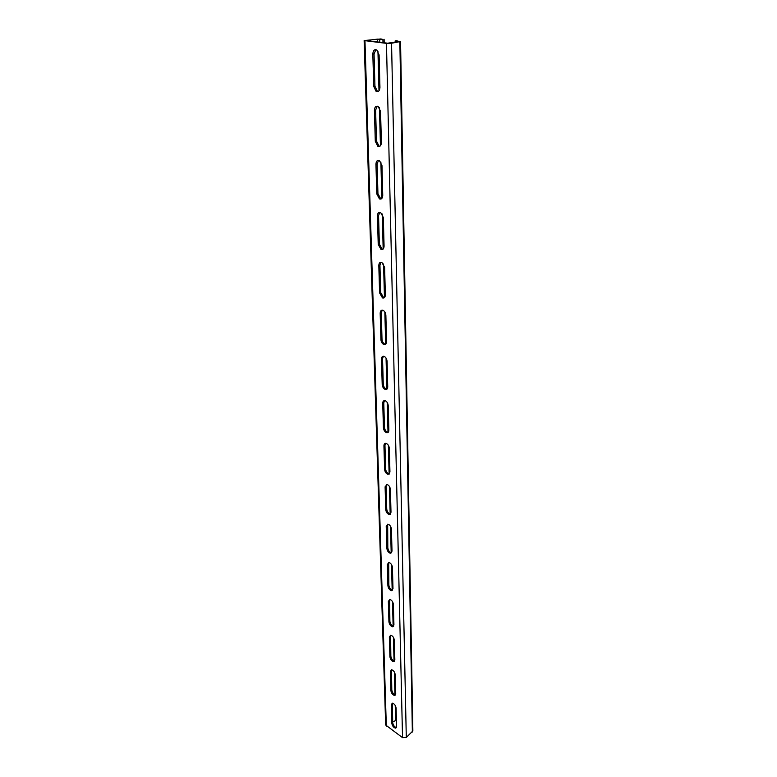 <?xml version="1.0" encoding="UTF-8"?>
<svg xmlns="http://www.w3.org/2000/svg" width="777" height="777" viewBox="0 0 777 777"><rect width="100%" height="100%" fill="white"/><g stroke="black" fill="none" stroke-linecap="round" stroke-linejoin="round"><path stroke-width="1.17" d="M395.172 40.89L398.543 41.55L387.694 43.201L365.773 40.521L377.632 39.122L382.906 39.472L380.934 38.937L364.141 40.559L386.46 43.376L391.55 43.23L399.854 41.647L396.377 40.715L395.172 40.89L395.202 42.181M364.141 40.559L385.674 725.019L402.535 737.645L406.293 737.47L412.859 730.972L400.543 41.375M396.406 720.289L392.686 721.823M378.214 91.492L377.321 91.171L374.941 86.237L374.048 53.934L375.903 49.631M379.846 146.28L378.982 145.998L376.476 141.055L375.612 110.091L377.263 106.158M381.41 198.825L380.575 198.591L377.943 193.628L377.117 163.928L378.574 160.334M382.896 249.262L382.109 249.077L379.351 244.104L378.554 215.588L379.836 212.306M384.314 297.727L383.595 297.572L380.701 292.599L379.943 265.19L381.06 262.199M384.838 311.936L385.693 344.298L385.013 344.201C383.255 343.366 382.255 341.705 382.002 339.219L381.274 312.869L382.255 310.14M386.956 389.151L386.383 389.073C384.576 388.267 383.527 386.606 383.255 384.091L382.546 358.721L383.401 356.235M388.199 432.333L387.694 432.274C385.839 431.497 384.761 429.836 384.46 427.282L383.78 402.865L384.518 400.592M389.374 473.931L388.956 473.892C387.063 473.154 385.946 471.493 385.625 468.91L384.965 445.376L385.596 443.317M390.51 514.053L390.171 514.024C388.238 513.325 387.101 511.664 386.742 509.052L386.111 486.353L386.655 484.479M391.598 552.758L391.336 552.748C389.374 552.078 388.209 550.427 387.82 547.785L387.674 524.174M392.638 590.131L392.443 590.122C390.472 589.49 389.277 587.839 388.869 585.168L388.665 562.48M393.638 626.233L393.512 626.233C391.53 625.631 390.316 623.989 389.879 621.299L389.636 599.465M394.599 661.14L394.541 661.14C392.55 660.567 391.317 658.925 390.85 656.215L390.578 635.197M394.599 695.464L395.522 694.891C393.531 694.347 392.288 692.705 391.793 689.986L391.491 669.745L390.336 671.435L390.88 690.549C391.365 693.278 392.608 694.92 394.599 695.464L395.726 693.842L395.221 674.669C394.745 671.959 393.512 670.318 391.53 669.745M396.406 727.563C394.434 726.981 393.201 725.349 392.706 722.668L392.375 703.156M382.906 39.472L382.983 42.638M384.11 39.297L384.197 42.784M379.943 87.422L379.098 54.924L376.806 49.99C374.417 49.087 373.086 50.466 372.824 54.118L373.737 86.441L376.117 91.385C378.418 92.21 379.691 90.89 379.943 87.422M381.381 142.56L380.565 111.422L378.156 106.468C375.883 105.682 374.64 106.964 374.417 110.324L375.291 141.307L377.807 146.261C379.972 146.97 381.167 145.736 381.381 142.56M382.75 195.425L381.973 165.559L379.429 160.596C377.301 159.916 376.136 161.121 375.942 164.2L376.787 193.92L379.419 198.893C381.458 199.495 382.575 198.349 382.75 195.425M384.071 246.163L383.333 217.502L380.652 212.519C378.652 211.946 377.573 213.063 377.408 215.889L378.224 244.434L380.983 249.407C382.896 249.922 383.925 248.844 384.071 246.163M385.343 294.901L384.625 267.356L381.828 262.373C379.953 261.888 378.953 262.947 378.817 265.54L379.594 292.958L382.488 297.941C384.265 298.368 385.217 297.348 385.343 294.901M386.558 341.744L385.868 315.268C385.645 312.81 384.664 311.15 382.944 310.276C381.206 309.877 380.283 310.868 380.176 313.238L380.924 339.607C381.167 342.094 382.177 343.755 383.935 344.599C385.586 344.939 386.46 343.988 386.558 341.744M387.733 386.81L387.072 361.334C386.82 358.838 385.8 357.177 384.023 356.342C382.41 356.021 381.556 356.954 381.478 359.129L382.197 384.498C382.469 387.024 383.508 388.685 385.324 389.491C386.849 389.763 387.655 388.869 387.733 386.81M388.859 430.196L388.228 405.672C387.946 403.137 386.888 401.476 385.062 400.67C383.576 400.427 382.789 401.291 382.731 403.292L383.42 427.729C383.721 430.283 384.8 431.944 386.655 432.721C388.063 432.925 388.801 432.08 388.859 430.196M389.947 471.998L389.335 448.358C389.024 445.794 387.937 444.133 386.072 443.366C384.693 443.181 383.984 443.997 383.935 445.823L384.605 469.376C384.926 471.96 386.043 473.63 387.937 474.358L389.947 471.998M390.996 512.296L390.404 489.5C390.073 486.907 388.947 485.246 387.043 484.508L385.101 486.82L385.742 509.537C386.101 512.15 387.237 513.811 389.17 514.52L390.996 512.296M392.006 551.165L391.433 529.176C391.074 526.553 389.928 524.893 387.985 524.193L386.218 526.369L386.839 548.29C387.228 550.932 388.393 552.583 390.345 553.253L392.006 551.165M392.987 588.694L392.434 567.463C392.045 564.811 390.87 563.15 388.908 562.49L387.305 564.529L387.898 585.693C388.315 588.364 389.51 590.015 391.482 590.656L392.987 588.694M393.929 624.941L393.395 604.428C392.977 601.757 391.773 600.097 389.801 599.475L388.345 601.388L388.927 621.833C389.364 624.523 390.578 626.175 392.56 626.777L393.929 624.941M394.842 659.964L394.327 640.141C393.881 637.451 392.657 635.8 390.676 635.197L389.355 637.004L389.918 656.769C390.384 659.479 391.618 661.12 393.609 661.693L394.842 659.964M396.571 726.621L396.095 708.07C395.59 705.341 394.347 703.7 392.356 703.156L391.278 704.739L391.802 723.251C392.327 725.98 393.58 727.612 395.561 728.146L396.571 726.621M364.967 40.822L386.324 726.097M377.632 39.122L377.709 42.016M377.943 51.127L378.991 90.831M379.438 107.721L380.448 145.765M380.876 161.966L381.837 198.456M382.245 213.996L383.168 249.028M383.566 263.947L384.46 297.601M386.052 358.09L386.878 389.228M387.228 402.505L388.014 432.478M388.354 445.27L389.122 474.155M389.442 486.489L390.18 514.335M390.491 526.233L391.19 552.719M391.511 564.578L392.181 590.083M392.482 601.612L393.133 626.175M393.434 637.383L394.056 661.052M394.347 671.969L394.949 694.793M395.231 705.419L395.619 720.444M379.73 39.103L379.807 42.259M386.46 43.376L402.535 737.645M391.55 43.23L406.293 737.47M399.854 41.647L412.364 732.002M392.706 722.668L391.802 723.251M392.191 704.166L391.278 704.739M391.793 689.986L390.88 690.549M391.258 670.872L390.336 671.435M390.85 656.215L389.918 656.769M390.297 636.46L389.355 637.004M389.879 621.299L388.927 621.833M389.306 600.854L388.345 601.388M388.869 585.168L387.898 585.693M388.277 564.015L387.305 564.529M387.82 547.785L386.839 548.29M387.218 525.874L386.218 526.369M386.742 509.052L385.742 509.537M386.111 486.353L385.101 486.82M385.625 468.91L384.605 469.376M384.965 445.376L383.935 445.823M384.46 427.282L383.42 427.729M383.78 402.865L382.731 403.292M383.255 384.091L382.197 384.498M382.546 358.721L381.478 359.129M382.002 339.219L380.924 339.607M381.274 312.869L380.176 313.238M380.701 292.599L379.594 292.958M379.943 265.19L378.817 265.54M379.351 244.104L378.224 244.434M378.554 215.588L377.408 215.889M377.943 193.628L376.787 193.92M377.117 163.928L375.942 164.2M376.476 141.055L375.291 141.307M375.612 110.091L374.417 110.324M374.941 86.237L373.737 86.441M374.048 53.934L372.824 54.118M396.387 727.612L395.561 728.146M394.541 661.14L393.609 661.693M393.512 626.233L392.56 626.777M392.443 590.122L391.482 590.656M391.336 552.748L390.345 553.253M390.171 514.024L389.17 514.52M388.956 473.892L387.937 474.358M387.694 432.274L386.655 432.721M386.383 389.073L385.324 389.491M385.013 344.201L383.935 344.599M383.595 297.572L382.488 297.941M382.109 249.077L380.983 249.407M380.575 198.591L379.419 198.893M378.982 145.998L377.807 146.261M377.321 91.171L376.117 91.385"/></g></svg>
